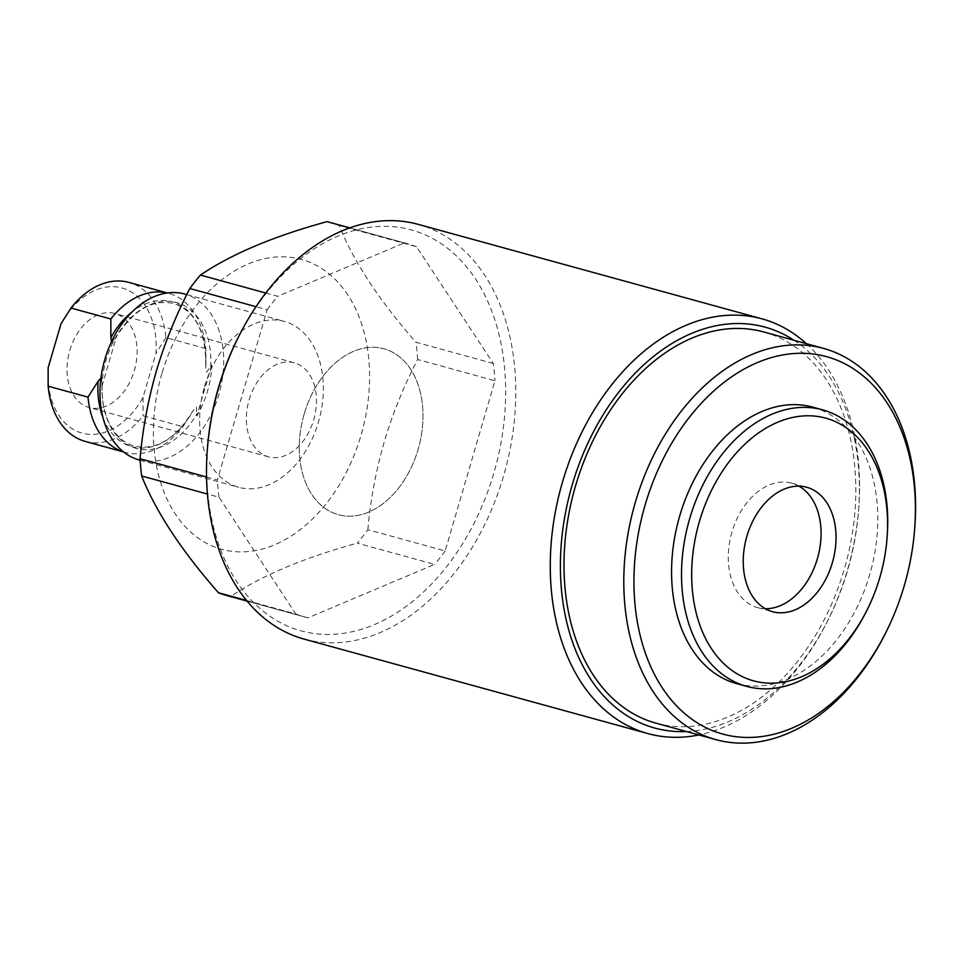 <?xml version="1.0" encoding="UTF-8"?>
<svg xmlns="http://www.w3.org/2000/svg" width="963" height="963" viewBox="0 0 963 963"><rect width="100%" height="100%" fill="white"/><g stroke="black" fill="none" stroke-linecap="round" stroke-linejoin="round"><path stroke-width="0.72" stroke-dasharray="4.82 3.61" d="M798.989 486.159A64.521 44.731 105.4 0 0 791.779 483.161A64.521 44.731 105.4 0 0 731.964 532.058A64.521 44.731 105.4 0 0 757.58 607.593A64.521 44.731 105.4 0 0 765.32 608.7M887.224 535.584A143.379 99.394 -74.6 0 1 879.568 577.692A143.379 99.394 -74.6 0 1 866.411 611.312M914.85 526.267A202.892 140.634 -74.6 0 1 904.004 585.865A202.892 140.634 -74.6 0 1 885.406 633.425M736.683 683.634A143.379 99.394 105.4 0 0 869.601 574.959A143.379 99.394 105.4 0 0 812.676 407.12M237.596 338.723A207.9 144.113 -74.6 0 1 431.46 237.873A207.9 144.113 -74.6 0 1 493.79 473.254A207.9 144.113 -74.6 0 1 319.102 634.051A207.9 144.113 -74.6 0 1 207.418 448.529M304.152 639.119A215.074 149.084 105.4 0 0 503.517 476.095A215.074 149.084 105.4 0 0 418.135 224.343M686.499 731.543A207.9 144.113 105.4 0 0 828.481 619.209A207.9 144.113 105.4 0 0 847.548 570.469A207.9 144.113 105.4 0 0 858.647 509.403A207.9 144.113 105.4 0 0 794.018 340.276M806.392 343.683A215.074 149.084 -74.6 0 1 858.803 507.405A215.074 149.084 -74.6 0 1 847.308 570.578A215.074 149.084 -74.6 0 1 827.578 621.003A215.074 149.084 -74.6 0 1 698.873 734.95M204.541 386.596A86.032 59.634 -74.6 0 1 284.29 321.389A86.032 59.634 -74.6 0 1 318.44 422.095A86.032 59.634 -74.6 0 1 238.692 487.302A86.032 59.634 -74.6 0 1 204.541 386.596M304.188 413.982A86.032 59.634 -74.6 0 1 383.936 348.775A86.032 59.634 -74.6 0 1 418.086 449.48A86.032 59.634 -74.6 0 1 338.338 514.687A86.032 59.634 -74.6 0 1 304.188 413.982A86.032 59.634 -74.6 0 1 383.936 348.775A86.032 59.634 -74.6 0 1 418.086 449.48A86.032 59.634 -74.6 0 1 338.338 514.687A86.032 59.634 -74.6 0 1 304.188 413.982M161.977 373.331A150.336 104.209 105.4 0 0 219.299 548.609A150.336 104.209 105.4 0 0 361.005 435.36A150.336 104.209 105.4 0 0 303.682 260.07A150.336 104.209 105.4 0 0 161.977 373.331M367.854 529.71C370.418 500.447 375.835 471.292 384.117 442.234C392.675 413.572 403.846 385.994 417.629 359.512L494.946 380.758L445.171 550.956L367.854 529.71A193.563 134.182 105.4 0 1 357.261 543.144L434.578 564.402L308.016 617.813L230.687 596.566C261.322 575.718 303.501 557.914 357.261 543.144M227.545 595.76A193.563 134.182 105.4 0 0 230.687 596.566M656.152 723.213A202.892 140.634 105.4 0 0 844.226 569.434A202.892 140.634 105.4 0 0 763.671 331.946M493.321 363.508L416.004 342.25C379.145 300.384 353.553 261.454 339.205 225.462L416.522 246.721L493.321 363.508A193.563 134.182 -74.6 0 1 494.946 380.758M265.74 293.029L277.741 296.315L404.304 242.905L349.677 227.894M206.551 476.986L217.373 479.959L267.136 309.761L255.977 306.691M246.636 600.491L295.785 613.997L218.998 497.209L207.442 494.043M417.629 359.512A193.563 134.182 105.4 0 0 416.004 342.25M339.205 225.462A193.563 134.182 105.4 0 0 330.128 222.465M404.304 242.905A193.563 134.182 -74.6 0 1 407.445 243.711A193.563 134.182 -74.6 0 1 416.522 246.721M267.136 309.761A193.563 134.182 -74.6 0 1 277.741 296.315M218.998 497.209A193.563 134.182 -74.6 0 1 217.373 479.959M308.016 617.813A193.563 134.182 -74.6 0 1 304.862 617.006A193.563 134.182 -74.6 0 1 295.785 613.997M445.171 550.956A193.563 134.182 -74.6 0 1 434.578 564.402M123.505 451.888A82.445 57.154 105.4 0 0 125.046 452.345A82.445 57.154 105.4 0 0 182.934 426.717L193.021 410.804L196.428 406.964L196.849 415.92A76.474 53.013 105.4 0 0 207.478 391.363A76.474 53.013 105.4 0 0 211.788 364.845L206.576 372.248L205.757 367.24L205.781 348.57A82.445 57.154 105.4 0 0 168.742 293.354A82.445 57.154 105.4 0 0 167.177 292.957M111.66 342.659L116.872 335.256A76.474 53.013 105.4 0 0 106.231 359.813A76.474 53.013 105.4 0 0 101.934 386.332L101.512 377.388M69.781 350.472A48.752 33.789 -74.6 0 1 114.97 313.517A48.752 33.789 -74.6 0 1 134.326 370.586A48.752 33.789 -74.6 0 1 89.138 407.53A48.752 33.789 -74.6 0 1 69.781 350.472M249.152 399.765A48.752 33.789 -74.6 0 1 294.341 362.81A48.752 33.789 -74.6 0 1 313.697 419.88A48.752 33.789 -74.6 0 1 268.496 456.823A48.752 33.789 -74.6 0 1 249.152 399.765M139.045 459.917A86.032 59.634 105.4 0 0 218.794 394.71A86.032 59.634 105.4 0 0 184.643 294.004M102.993 417.641A75.198 52.122 105.4 0 0 193.021 410.804L193.057 410.732C175.699 438.996 156.162 450.792 134.447 446.11C127.116 444.099 120.712 439.694 115.247 432.905L109.577 423.937C103.763 412.188 101.344 398.345 102.331 382.371M205.781 348.57L165.925 337.616A82.445 57.154 105.4 0 0 128.886 282.4M85.189 441.391A82.445 57.154 105.4 0 0 143.066 415.763L182.934 426.717M61.03 323.712A75.27 52.183 -74.6 0 1 123.18 288.286A75.27 52.183 -74.6 0 1 155.958 353.289L143.066 397.346A75.27 52.183 -74.6 0 1 80.928 432.772A75.27 52.183 -74.6 0 1 48.15 367.77M165.925 337.616L155.958 353.289M143.066 397.346L143.066 415.763M101.934 386.332L116.872 335.256M211.788 364.845L196.849 415.92M102.186 383.888A75.656 52.447 105.4 0 0 135.205 448.084A75.656 52.447 105.4 0 0 197.114 413.464M210.68 367.059A75.656 52.447 105.4 0 0 177.674 302.864A75.656 52.447 105.4 0 0 115.765 337.483M115.03 338.904C132.388 310.64 151.925 298.843 173.641 303.526C195.597 311.085 206.311 332.331 205.757 367.252A75.198 52.122 105.4 0 0 132.051 311.916M791.779 483.161L806.729 487.266M828.481 619.209L827.578 621.003M186.762 294.582L284.29 321.389M407.445 243.711L349.774 227.858M304.862 617.006L247.178 601.153M140.141 460.218L238.692 487.302M858.647 509.403L858.803 507.405M757.58 607.593L772.531 611.698M294.341 362.81L114.97 313.517M167.261 292.945L168.742 293.354M123.565 451.948L125.046 452.345M268.496 456.823L89.138 407.53"/><path stroke-width="1.44" d="M832.345 562.789A64.521 44.731 105.4 0 0 806.729 487.266A64.521 44.731 105.4 0 0 746.915 536.174A64.521 44.731 105.4 0 0 772.531 611.698A64.521 44.731 105.4 0 0 832.345 562.789M765.32 608.7A64.521 44.731 105.4 0 0 817.394 558.684A64.521 44.731 105.4 0 0 798.989 486.159M699.451 521.38A136.216 94.422 105.4 0 0 740.294 675.593A136.216 94.422 105.4 0 0 867.314 609.519A136.216 94.422 105.4 0 0 879.797 577.583A136.216 94.422 105.4 0 0 887.079 537.571A136.216 94.422 105.4 0 0 813.904 416.028A136.216 94.422 105.4 0 0 699.451 521.38M867.314 609.519L866.411 611.312A143.379 99.394 -74.6 0 1 746.65 686.366A143.379 99.394 -74.6 0 1 689.725 518.527A143.379 99.394 -74.6 0 1 822.643 409.853A143.379 99.394 -74.6 0 1 887.224 535.584L887.079 537.571M645.114 504.997A195.718 135.675 105.4 0 0 703.797 726.571A195.718 135.675 105.4 0 0 886.297 631.632A195.718 135.675 105.4 0 0 904.245 585.757A195.718 135.675 105.4 0 0 914.706 528.266A195.718 135.675 105.4 0 0 809.558 353.626A195.718 135.675 105.4 0 0 645.114 504.997M886.297 631.632L885.406 633.425A202.892 140.634 -74.6 0 1 715.93 739.644A202.892 140.634 -74.6 0 1 635.387 502.144A202.892 140.634 -74.6 0 1 823.461 348.377A202.892 140.634 -74.6 0 1 914.85 526.267L914.706 528.266M822.643 409.853L812.676 407.12A143.379 99.394 105.4 0 0 679.758 515.795A143.379 99.394 105.4 0 0 736.683 683.634L746.65 686.366M207.274 450.528L207.418 448.529A207.9 144.113 -74.6 0 1 218.529 387.463A207.9 144.113 -74.6 0 1 237.596 338.723L238.487 336.942A215.074 149.084 105.4 0 0 218.757 387.355A215.074 149.084 105.4 0 0 207.274 450.528A215.074 149.084 105.4 0 0 304.152 639.119L647.93 733.589A215.074 149.084 -74.6 0 1 562.548 481.837A215.074 149.084 -74.6 0 1 761.914 318.825A215.074 149.084 -74.6 0 1 806.392 343.683M794.018 340.276A207.9 144.113 105.4 0 0 572.275 484.678A207.9 144.113 105.4 0 0 686.499 731.543M698.873 734.95A215.074 149.084 -74.6 0 1 647.93 733.589M255.977 306.691L189.819 288.515C176.048 315.009 164.878 342.587 156.307 371.249C148.025 400.295 142.608 429.45 140.044 458.713A193.563 134.182 105.4 0 0 141.669 475.963C155.789 511.594 181.381 550.523 218.469 592.751A193.563 134.182 105.4 0 0 227.545 595.76L247.178 601.153M823.461 348.377L763.671 331.946A202.892 140.634 105.4 0 0 575.597 485.713A202.892 140.634 105.4 0 0 656.152 723.213L715.93 739.644M349.677 227.894L326.987 221.659C273.612 236.26 231.433 254.063 200.424 275.069L265.74 293.029M140.044 458.713L206.551 476.986M207.442 494.043L141.669 475.963M218.469 592.751L246.636 600.491M349.774 227.858L330.128 222.465A193.563 134.182 105.4 0 0 326.987 221.659M200.424 275.069A193.563 134.182 105.4 0 0 189.819 288.515M761.914 318.825L418.135 224.343A215.074 149.084 105.4 0 0 238.487 336.942M186.762 294.582L184.643 294.004A86.032 59.634 105.4 0 0 104.895 359.211A86.032 59.634 105.4 0 0 139.045 459.917L140.141 460.218M167.177 292.957A82.445 57.154 105.4 0 0 110.865 318.994L110.841 337.664L111.66 342.659M101.512 377.388L98.106 381.228L88.006 397.129A82.445 57.154 105.4 0 0 123.505 451.888M167.261 292.945L128.886 282.4A82.445 57.154 105.4 0 0 70.997 308.04L110.865 318.994M88.006 397.129L48.15 386.175A82.445 57.154 105.4 0 0 85.189 441.391L123.565 451.948M48.15 386.175L48.15 367.77L61.03 323.712L70.997 308.04M132.051 311.916A75.198 52.122 105.4 0 0 110.841 337.664M98.106 381.228A75.198 52.122 105.4 0 0 102.993 417.641"/></g></svg>
